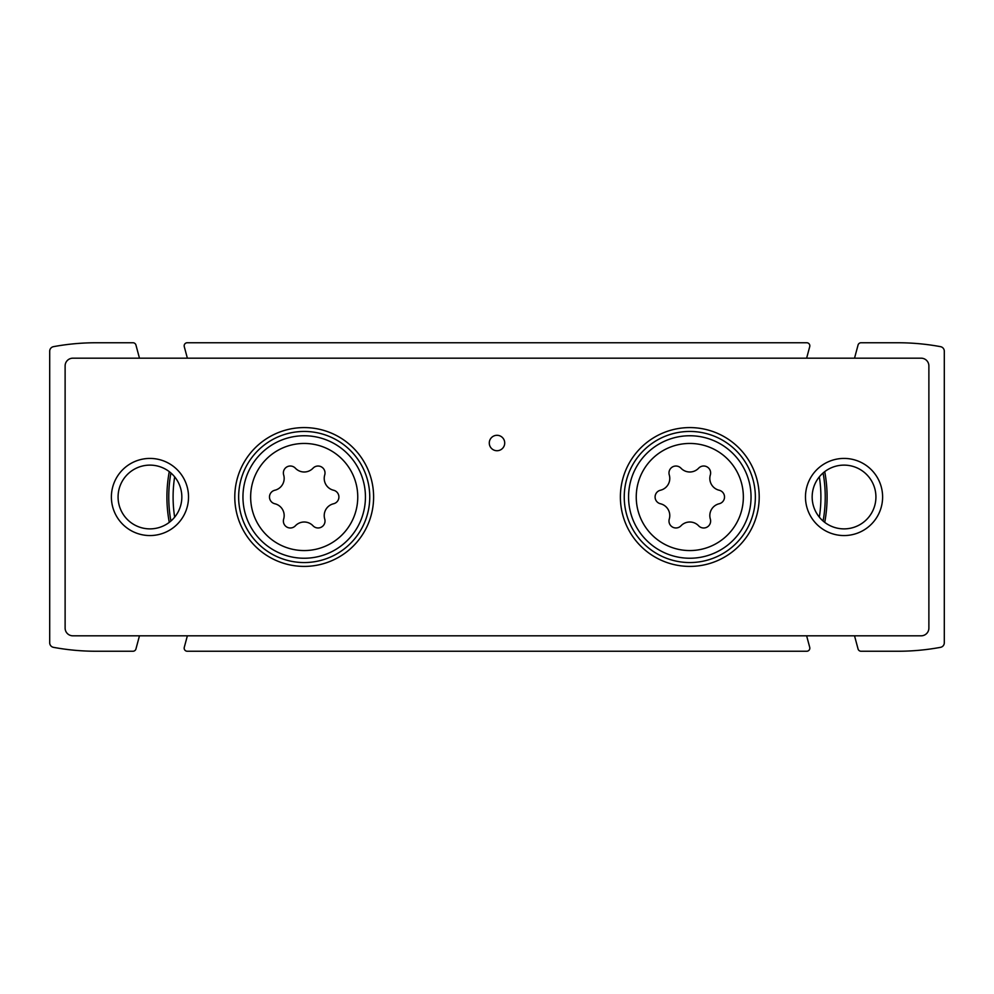 <?xml version="1.0" encoding="UTF-8"?>
<svg xmlns="http://www.w3.org/2000/svg" width="994" height="994" viewBox="0 0 994 994"><rect width="100%" height="100%" fill="white"/><g stroke="black" fill="none" stroke-linecap="round" stroke-linejoin="round"><path stroke-width="1.49" d="M824.722 471.653A137.271 137.271 0 0 1 824.722 522.347M169.278 522.347A137.271 137.271 0 0 1 169.278 471.653M854.529 358.188L858.058 345.042A3.081 3.081 0 0 1 861.04 342.756L898.029 342.756A233.677 233.677 0 0 1 940.51 346.657A4.622 4.622 0 0 1 944.3 351.205L944.3 642.795A4.622 4.622 0 0 1 940.51 647.342A233.677 233.677 0 0 1 898.029 651.244L861.04 651.244A3.081 3.081 0 0 1 858.058 648.958L854.529 635.812M806.594 358.188A3.081 3.081 0 0 0 806.743 357.765L809.725 346.645A3.081 3.081 0 0 0 806.743 342.756L187.257 342.756A3.081 3.081 0 0 0 184.275 346.645L187.257 357.765A3.081 3.081 0 0 0 187.406 358.188M139.471 635.812L135.942 648.958A3.081 3.081 0 0 1 132.96 651.244L95.971 651.244A233.677 233.677 0 0 1 53.49 647.342A4.622 4.622 0 0 1 49.7 642.795L49.7 351.205A4.622 4.622 0 0 1 53.49 346.657A233.677 233.677 0 0 1 95.971 342.756L132.96 342.756A3.081 3.081 0 0 1 135.942 345.042L139.471 358.188M187.406 635.812A3.081 3.081 0 0 0 187.257 636.235L184.275 647.355A3.081 3.081 0 0 0 187.257 651.244L806.743 651.244A3.081 3.081 0 0 0 809.725 647.355L806.743 636.235A3.081 3.081 0 0 0 806.594 635.812M170.906 521.018A135.433 135.433 0 0 1 170.906 472.982M174.658 517.166A131.109 131.109 0 0 1 174.658 476.834M823.094 472.982A135.433 135.433 0 0 1 823.094 521.018M819.342 476.834A131.109 131.109 0 0 1 819.342 517.166A131.109 131.109 0 0 0 819.342 476.834M669.273 519.054A12.152 12.152 0 0 0 660.438 503.759A6.946 6.946 0 0 1 660.438 490.241A12.152 12.152 0 0 0 669.273 474.946A6.946 6.946 0 0 1 680.965 468.186A12.152 12.152 0 0 0 698.633 468.186A6.946 6.946 0 0 1 710.337 474.946A12.152 12.152 0 0 0 719.171 490.241A6.946 6.946 0 0 1 719.171 503.759A12.152 12.152 0 0 0 710.337 519.054A6.946 6.946 0 0 1 698.633 525.814A12.152 12.152 0 0 0 680.965 525.814A6.946 6.946 0 0 1 669.273 519.054M283.663 519.054A12.152 12.152 0 0 0 274.829 503.759A6.946 6.946 0 0 1 274.829 490.241A12.152 12.152 0 0 0 283.663 474.946A6.946 6.946 0 0 1 295.367 468.186A12.152 12.152 0 0 0 313.035 468.186A6.946 6.946 0 0 1 324.727 474.946A12.152 12.152 0 0 0 333.562 490.241A6.946 6.946 0 0 1 333.562 503.759A12.152 12.152 0 0 0 324.727 519.054A6.946 6.946 0 0 1 313.035 525.814A12.152 12.152 0 0 0 295.367 525.814A6.946 6.946 0 0 1 283.663 519.054M72.835 635.812L921.165 635.812A7.716 7.716 0 0 0 928.881 628.109L928.881 365.891A7.716 7.716 0 0 0 921.165 358.188L72.835 358.188A7.716 7.716 0 0 0 65.119 365.891L65.119 628.109A7.716 7.716 0 0 0 72.835 635.812M689.799 566.406A69.406 69.406 0 0 1 629.687 462.297A69.406 69.406 0 0 1 749.911 462.297A69.406 69.406 0 0 1 689.799 566.406M304.201 566.406A69.406 69.406 0 0 1 244.089 462.297A69.406 69.406 0 0 1 364.313 462.297A69.406 69.406 0 0 1 304.201 566.406M497 450.729A7.716 7.716 0 0 1 490.315 439.162A7.716 7.716 0 0 1 503.685 439.162A7.716 7.716 0 0 1 497 450.729M844.043 535.555A38.555 38.555 0 0 1 810.644 477.716A38.555 38.555 0 0 1 877.441 477.716A38.555 38.555 0 0 1 844.043 535.555M149.957 535.555A38.555 38.555 0 0 1 116.559 477.716A38.555 38.555 0 0 1 183.356 477.716A38.555 38.555 0 0 1 149.957 535.555M149.957 528.883A31.883 31.883 0 0 1 122.349 481.059A31.883 31.883 0 0 1 177.566 481.059A31.883 31.883 0 0 1 149.957 528.883M844.043 528.883A31.883 31.883 0 0 1 816.434 481.059A31.883 31.883 0 0 1 871.651 481.059A31.883 31.883 0 0 1 844.043 528.883M304.201 562.554A65.554 65.554 0 0 1 247.431 464.223A65.554 65.554 0 0 1 360.971 464.223A65.554 65.554 0 0 1 304.201 562.554M689.799 562.554A65.554 65.554 0 0 1 633.029 464.223A65.554 65.554 0 0 1 746.569 464.223A65.554 65.554 0 0 1 689.799 562.554M689.799 550.564A53.564 53.564 0 0 1 643.416 470.224A53.564 53.564 0 0 1 736.181 470.224A53.564 53.564 0 0 1 689.799 550.564M304.201 550.564A53.564 53.564 0 0 1 257.819 470.224A53.564 53.564 0 0 1 350.584 470.224A53.564 53.564 0 0 1 304.201 550.564M304.201 558.243A61.243 61.243 0 0 1 251.159 466.372A61.243 61.243 0 0 1 357.231 466.372A61.243 61.243 0 0 1 304.201 558.243M689.799 558.243A61.243 61.243 0 0 1 636.769 466.372A61.243 61.243 0 0 1 742.841 466.372A61.243 61.243 0 0 1 689.799 558.243"/></g></svg>
